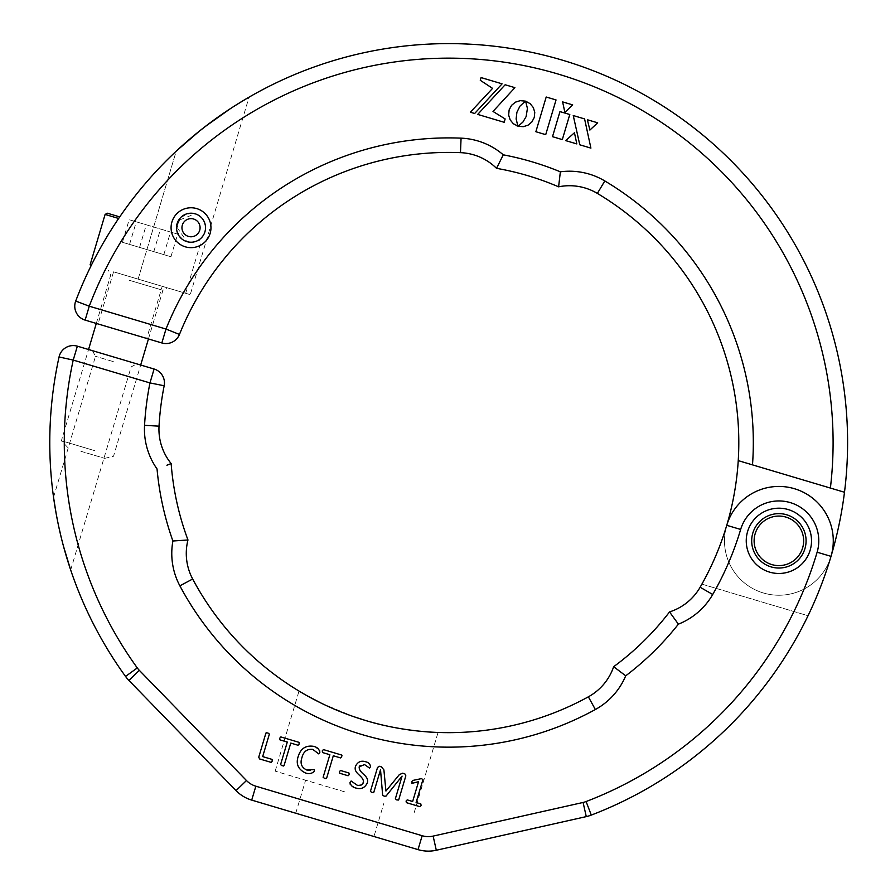 <?xml version="1.0" encoding="UTF-8"?>
<svg xmlns="http://www.w3.org/2000/svg" width="895" height="895" viewBox="0 0 895 895"><rect width="100%" height="100%" fill="white"/><g stroke="black" fill="none" stroke-linecap="round" stroke-linejoin="round"><path stroke-width="0.67" stroke-dasharray="4.47 3.36" d="M191.015 242.221A14.51 14.51 0 0 1 176.516 227.71A14.51 14.51 0 0 1 191.015 213.211A14.51 14.51 0 0 0 176.516 227.71A14.51 14.51 0 0 0 191.015 242.221A14.51 14.51 0 0 0 205.526 227.71A14.51 14.51 0 0 0 191.015 213.211A14.51 14.51 0 0 1 205.526 227.71A14.51 14.51 0 0 1 191.015 242.221A14.51 14.51 0 0 0 205.526 227.71A14.51 14.51 0 0 0 191.015 213.211A14.51 14.51 0 0 1 205.526 227.71A14.51 14.51 0 0 1 191.015 242.221M75.359 302.062A14.51 14.51 0 0 1 75.706 301.056L89.265 306.202A384.414 384.414 0 0 1 830.392 488.066L844.5 492.261A398.913 398.913 0 0 0 75.706 301.056A14.51 14.51 0 0 0 85.126 320.108L161.85 342.953A14.51 14.51 0 0 0 179.459 334.45A290.125 290.125 0 0 1 460.477 152.653A54.394 54.394 0 0 1 496.535 168.338A278.334 278.334 0 0 1 558.603 186.82L559.073 182.401M196.71 208.591A19.947 19.947 0 0 0 171.907 222.016A19.947 19.947 0 0 0 185.332 246.83A19.947 19.947 0 0 0 210.135 233.405A19.947 19.947 0 0 0 196.71 208.591M182.446 239.412L186.876 241.616A14.51 14.51 0 0 1 177.12 223.571A14.51 14.51 0 0 1 195.155 213.804L178.474 220.416L176.852 230.854L182.065 239.122M190.792 213.211L195.155 213.804C203.02 216.31 206.275 222.329 204.91 231.883C200.816 240.576 194.808 243.82 186.876 241.616L176.55 226.692L181.159 217.071L190.221 213.234M830.392 488.066L844.5 492.261A398.913 398.913 0 0 1 831.019 556.354A54.394 54.394 0 0 1 763.368 592.971A54.394 54.394 0 0 1 726.751 525.309A54.394 54.394 0 0 0 763.368 592.971A54.394 54.394 0 0 0 831.019 556.354A54.394 54.394 0 0 0 794.413 488.704A54.394 54.394 0 0 0 726.751 525.309A290.125 290.125 0 0 0 738.241 460.623L844.5 492.261M786.649 514.77A27.197 27.197 0 0 0 752.818 533.073A27.197 27.197 0 0 0 771.121 566.904A27.197 27.197 0 0 0 804.952 548.601A27.197 27.197 0 0 0 786.649 514.77A27.197 27.197 0 0 1 804.952 548.601A27.197 27.197 0 0 1 771.121 566.904A27.197 27.197 0 0 1 752.818 533.073A27.197 27.197 0 0 1 786.649 514.77M559.095 182.256L560.359 171.818A292.844 292.844 0 0 0 503.27 154.824L496.535 168.338M558.603 186.82A54.394 54.394 0 0 1 597.368 193.409A290.125 290.125 0 0 1 738.241 460.623M113.564 271.811L162.23 286.299L113.564 271.811L98.047 323.956L146.702 338.444L162.23 286.299M146.702 338.444L98.047 323.956M138.121 279.128L190.255 294.645L138.121 279.128L176.214 151.177A398.913 398.913 0 0 0 91.357 265.2A398.913 398.913 0 0 1 176.214 151.177L138.121 279.128M186.876 241.616C194.808 243.82 200.816 240.587 204.91 231.894C206.286 222.329 203.031 216.299 195.155 213.804A14.51 14.51 0 0 1 204.921 231.85A14.51 14.51 0 0 1 186.876 241.616M176.684 150.729L198.455 131.856M210.347 122.649L219.857 115.779M226.681 111.103L230.418 108.631M234.781 105.811L230.977 108.261M236.336 104.838L239.692 102.746M244.089 100.083L246.371 98.73M246.517 98.64L249.045 97.163L190.255 294.645M247.814 97.879L246.707 98.528M205.044 126.665L199.551 130.983M546.196 97.007L556.041 99.938L545.715 134.653L535.859 131.722L546.196 97.007M572.688 104.894L564.868 112.367L562.619 101.896L572.688 104.894M516.538 113.687L516.225 120.098L517.925 126.117L514.368 124.506L511.56 121.955L509.177 117.569L508.584 113.822L509.121 109.917L510.799 106.371L513.35 103.551L517.746 101.18L521.494 100.576L525.387 101.124L519.917 106.181L516.538 113.687M576.816 143.916L565.718 140.616L574.445 132.728L576.816 143.916M590.901 148.111L579.781 144.8L573.247 115.544L584.592 118.923L590.901 148.111M597.659 122.805L589.894 130.066L587.366 119.751L597.659 122.805M559.968 111.595L569.791 114.515L562.317 139.598L552.506 136.678L559.968 111.595M480.279 80.304L481.085 77.585L502.095 83.839L474.641 113.497L470.367 112.222L492.574 88.37L480.279 80.304M493 111.439L505.149 118.957L504.153 122.291L477.695 114.403L505.149 84.757L514.905 87.654L493 111.439M526.842 101.638L531.071 104.502L533.823 108.642L534.841 113.542L533.856 118.677L531.026 122.939L528.028 125.188L523.273 126.687L518.127 126.24L522.915 122.089L526.148 116.551L527.423 108.407L525.633 101.258L526.842 101.638M810.165 550.145A32.634 32.634 0 0 0 788.204 509.557A32.634 32.634 0 0 0 747.605 531.518A32.634 32.634 0 0 0 769.577 572.118A32.634 32.634 0 0 0 810.165 550.145M752.818 533.073A27.197 27.197 0 0 1 786.649 514.77A27.197 27.197 0 0 1 804.952 548.601A27.197 27.197 0 0 1 771.121 566.904A27.197 27.197 0 0 1 752.818 533.073A27.197 27.197 0 0 1 786.649 514.77A27.197 27.197 0 0 1 804.952 548.601A27.197 27.197 0 0 1 771.121 566.904A27.197 27.197 0 0 1 752.818 533.073A27.197 27.197 0 0 1 786.649 514.77A27.197 27.197 0 0 1 804.952 548.601A27.197 27.197 0 0 1 771.121 566.904A27.197 27.197 0 0 1 752.818 533.073M344.698 791.851L275.179 771.154L344.698 791.851M373.965 836.512L295.764 813.219L373.965 836.512L383.798 803.486M299.523 691.376L298.975 691.208L299.523 691.376C302.89 693.513 331.698 710.719 365.91 720.598C399.942 731.036 433.471 732.39 437.465 732.434L438.013 732.602L437.465 732.434M586.27 816.609L583.092 802.457A21.76 21.76 0 0 0 586.102 801.54L591.293 815.088A36.27 36.27 0 0 1 586.27 816.609L436.301 850.25A36.27 36.27 0 0 1 418.021 849.624L422.16 835.717A21.76 21.76 0 0 0 433.135 836.098L436.301 850.25M236.056 790.632L246.461 780.518A21.76 21.76 0 0 0 255.847 786.202L251.708 800.108A36.27 36.27 0 0 1 236.056 790.632L128.914 680.446A36.27 36.27 0 0 1 125.535 676.43A398.913 398.913 0 0 1 59.059 356.971A14.51 14.51 0 0 1 77.362 346.175A14.51 14.51 0 0 0 59.327 355.942M669.538 611.934A278.334 278.334 0 0 1 613.668 666.708A54.394 54.394 0 0 1 588.373 696.813A290.125 290.125 0 0 1 192.671 579.009A54.394 54.394 0 0 1 187.972 539.976A278.334 278.334 0 0 1 171.146 463.565A54.394 54.394 0 0 1 159.03 426.154A290.125 290.125 0 0 1 164.177 385.756A14.51 14.51 0 0 0 154.097 369.02L77.362 346.175L73.222 360.081L149.957 382.926L154.097 369.02A14.51 14.51 0 0 1 164.177 385.756L149.957 382.926A304.624 304.624 0 0 0 144.554 425.338A68.904 68.904 0 0 0 157.039 468.946A292.844 292.844 0 0 0 172.903 541.005A68.904 68.904 0 0 0 179.873 585.833A304.624 304.624 0 0 0 595.354 709.522A68.904 68.904 0 0 0 625.717 675.814A292.844 292.844 0 0 0 678.399 624.162A68.904 68.904 0 0 0 712.711 594.481A304.624 304.624 0 0 0 740.657 529.448L726.751 525.309A290.125 290.125 0 0 1 700.136 587.243A54.394 54.394 0 0 1 669.538 611.934L678.399 624.162M171.146 463.565L166.895 465.232M187.972 539.976L172.903 541.005M613.668 666.708L617.237 669.348M617.36 669.438L625.717 675.814M808.04 615.738A398.913 398.913 0 0 0 831.019 556.354A54.394 54.394 0 0 0 794.413 488.704A54.394 54.394 0 0 0 726.751 525.309A290.125 290.125 0 0 1 701.904 584.133L808.04 615.738A398.913 398.913 0 0 0 831.019 556.354A398.913 398.913 0 0 1 808.04 615.738L701.904 584.133A290.125 290.125 0 0 0 726.751 525.309A54.394 54.394 0 0 1 794.413 488.704A54.394 54.394 0 0 1 831.019 556.354L817.124 552.215A384.414 384.414 0 0 1 586.102 801.54M114.616 357.262L92.453 350.672L114.616 357.262M113.318 361.614L95.508 356.311L113.318 361.614M65.346 552.909L63.478 546.207M70.582 569.69L70.291 568.817M69.754 567.217L69.362 565.987M68.132 562.172L66.364 556.366M321.171 703.123L353.626 716.638M53.61 497.732L53.823 499.253M55.177 507.991L56.486 515.408M56.989 518.082L57.727 521.796M58.522 525.633L61.117 536.966M383.899 769.913L381.538 766.914L379.446 766.288L377.545 767.429L370.418 791.37L371.872 792.5L373.774 792.366L380.532 769.7L382.635 795.118L384.156 796.17L386.013 796.125L402.068 776.11L395.355 798.799L396.832 799.94L398.711 799.794L405.849 775.864L404.842 773.851L402.661 773.202L399.371 774.589L385.935 791.035M355.539 766.176C353.077 773.817 363.672 775.417 363.515 782.353M361.904 784.646L357.15 785.183M351.12 780.999L350.023 782.342M350.18 784.244L352.328 786.269M353.122 786.705L356.109 788.092M367.252 783.047C369.635 775.406 358.984 773.873 359.163 766.903M359.924 765.661L364.5 764.554L369.523 768.067L370.508 766.735M421.489 778.605L412.74 780.451L411.711 781.782L412.617 783.192L418.547 781.693L412.651 801.495L407.214 799.873L406.073 801.07L406.386 802.647L419.99 806.697L421.12 805.545L420.818 803.923L416.108 802.524L422.932 779.646L421.489 778.605M322.524 752.538L329.852 754.72L323.129 777.285L324.661 778.449L326.585 778.314L333.309 755.749L340.637 757.931L341.745 756.689L341.51 755L323.408 749.596L322.278 750.883L322.524 752.538M339.708 773.246L348.11 775.752L349.229 774.578L348.938 773L340.525 770.494L339.395 771.647L339.708 773.246M279.978 739.874L287.295 742.056L280.571 764.621L282.104 765.784L284.028 765.65L290.763 743.085L298.08 745.266L299.198 744.025L298.952 742.324L280.851 736.932L279.721 738.218L279.978 739.874M318.754 753.892L319.828 752.55M319.683 750.48L317.803 748.488M316.382 747.638L313.686 746.352M305.329 772.911C308.92 774.231 311.93 773.683 314.369 771.244L314.302 769.566L310.14 770.416M306.728 770.002C301.503 767.496 299.914 763.334 301.962 757.539M267.84 732.927L265.916 733.061L258.744 757.159L259.606 758.949L271.118 762.372L272.259 761.074L272.013 759.374L262.671 756.599L269.373 734.09L267.84 732.927M119.717 216.892L107.366 213.211M80.863 451.27L104.704 458.363L80.863 451.27M94.892 450.722L61.386 440.743L94.892 450.722M122.436 242.299L170.945 256.742L122.436 242.299L129.16 219.7L177.669 234.143L129.16 219.7M163.83 254.616L170.553 232.029M139.575 247.4L146.299 224.802M170.945 256.742L177.669 234.143M153.806 251.629L160.529 229.042M129.551 244.413L136.275 221.815M129.462 276.555L167.443 287.854L129.462 276.555M91.357 265.2L90.104 264.83M806.082 540.837A27.197 27.197 0 0 1 778.885 568.034A27.197 27.197 0 0 1 751.688 540.837A27.197 27.197 0 0 1 778.885 513.64A27.197 27.197 0 0 1 806.082 540.837A27.197 27.197 0 0 1 778.885 568.034A27.197 27.197 0 0 1 751.688 540.837A27.197 27.197 0 0 1 778.885 513.64A27.197 27.197 0 0 1 806.082 540.837M803.654 540.837A24.769 24.769 0 0 1 778.885 565.606A24.769 24.769 0 0 1 754.116 540.837A24.769 24.769 0 0 1 778.885 516.068A24.769 24.769 0 0 1 803.654 540.837M191.015 236.783A9.062 9.062 0 0 1 181.953 227.71A9.062 9.062 0 0 1 191.015 218.648A9.062 9.062 0 0 1 200.088 227.71A9.062 9.062 0 0 1 191.015 236.783M503.27 154.824A68.904 68.904 0 0 0 461.07 138.154A304.624 304.624 0 0 0 165.989 329.047L89.265 306.202L85.126 320.108M161.85 342.953A14.51 14.51 0 0 0 179.459 334.45L165.989 329.047L161.85 342.953M461.07 138.154L460.477 152.653M597.368 193.409L604.807 180.947A68.904 68.904 0 0 0 560.359 171.818M752.494 464.874A304.624 304.624 0 0 0 604.807 180.947M128.914 680.446L139.318 670.333A21.76 21.76 0 0 1 137.293 667.927L125.535 676.43M159.03 426.154L144.554 425.338M137.293 667.927A384.414 384.414 0 0 1 73.222 360.081L59.059 356.971M192.671 579.009L179.873 585.833M246.461 780.518L139.318 670.333M588.373 696.813L595.354 709.522M422.16 835.717L255.847 786.202M583.092 802.457L433.135 836.098M700.136 587.243L712.711 594.481M740.657 529.448A39.895 39.895 0 0 1 790.274 502.598A39.895 39.895 0 0 1 817.124 552.215M105.107 214.431L118.643 218.469M129.417 280.325L162.924 290.293L129.417 280.325M414.206 812.537L438.013 732.602M70.683 569.981L131.129 366.916L136.767 363.862M53.543 497.251L95.508 356.311L92.453 350.672M275.179 771.154L298.975 691.208M295.764 813.219L305.598 780.205M67.617 447.332L61.386 440.743L88.549 349.509M148.447 338.959L162.924 290.293L167.443 287.854M96.302 323.431L110.79 274.776L108.351 270.268M104.704 458.363L113.52 456.26L140.683 365.026M185.69 293.291L200.693 242.892L199.473 240.632"/><path stroke-width="1.34" d="M844.5 492.261L738.241 460.623A290.125 290.125 0 0 1 726.751 525.309A54.394 54.394 0 0 1 794.413 488.704A54.394 54.394 0 0 1 831.019 556.354A398.913 398.913 0 0 0 562.519 60.2A398.913 398.913 0 0 0 75.706 301.056A14.51 14.51 0 0 0 85.126 320.108L89.265 306.202L165.989 329.047L179.459 334.45A290.125 290.125 0 0 1 460.477 152.653A54.394 54.394 0 0 1 496.535 168.338L503.27 154.824A292.844 292.844 0 0 1 560.359 171.818L558.603 186.82A278.334 278.334 0 0 0 496.535 168.338M185.332 246.83A19.947 19.947 0 0 1 171.907 222.016A19.947 19.947 0 0 1 196.71 208.591A19.947 19.947 0 0 1 210.135 233.405A19.947 19.947 0 0 1 185.332 246.83M195.155 213.804A14.51 14.51 0 0 0 177.12 223.571A14.51 14.51 0 0 0 186.876 241.616A14.51 14.51 0 0 0 204.921 231.85A14.51 14.51 0 0 0 195.155 213.804M190.221 213.234L190.792 213.211M738.241 460.623A290.125 290.125 0 0 0 597.368 193.409A54.394 54.394 0 0 0 558.603 186.82M179.459 334.45A14.51 14.51 0 0 1 161.85 342.953L85.126 320.108M199.551 130.983L176.684 150.729M198.455 131.856L210.347 122.649M219.857 115.779L226.681 111.103M230.418 108.631L205.044 126.665M230.977 108.261L236.336 104.838M240.117 102.489L244.089 100.083M249.045 97.163L247.814 97.879M246.707 98.528L234.781 105.811M525.633 101.258L530.131 103.641L533.286 107.512L534.762 112.267L534.293 117.413L531.865 122L528.028 125.188L523.273 126.687L518.127 126.24L522.915 122.089L526.148 116.551L527.423 108.407L525.633 101.258L526.842 101.638M514.905 87.654L493 111.439L505.149 118.957L504.153 122.291L477.695 114.403L505.149 84.757L514.905 87.654M492.574 88.37L480.279 80.304L481.085 77.585L502.095 83.839L474.641 113.497L470.367 112.222L492.574 88.37M552.506 136.678L559.968 111.595L569.791 114.515L562.317 139.598L552.506 136.678M587.366 119.751L597.659 122.805L589.894 130.066L587.366 119.751M584.592 118.923L590.901 148.111L579.781 144.8L573.247 115.544L584.592 118.923M574.445 132.728L576.816 143.916L565.718 140.616L574.445 132.728M516.918 112.244L516.124 118.945L517.925 126.117L513.338 123.745L510.161 119.874L508.662 115.097L509.121 109.917L511.56 105.341L515.43 102.153L520.219 100.654L525.387 101.124L519.917 106.181L516.918 112.244M562.619 101.896L572.688 104.894L564.868 112.367L562.619 101.896M535.859 131.722L546.196 97.007L556.041 99.938L545.715 134.653L535.859 131.722M517.925 126.117L516.851 125.803M747.605 531.518A32.634 32.634 0 0 1 788.204 509.557A32.634 32.634 0 0 1 810.165 550.145A32.634 32.634 0 0 1 769.577 572.118A32.634 32.634 0 0 1 747.605 531.518M804.952 548.601A27.197 27.197 0 0 0 786.649 514.77A27.197 27.197 0 0 0 752.818 533.073A27.197 27.197 0 0 0 771.121 566.904A27.197 27.197 0 0 0 804.952 548.601M251.708 800.108A36.27 36.27 0 0 1 236.056 790.632L246.461 780.518A21.76 21.76 0 0 0 255.847 786.202L251.708 800.108L418.021 849.624L251.708 800.108A36.27 36.27 0 0 1 236.056 790.632L128.914 680.446A36.27 36.27 0 0 1 125.535 676.43A398.913 398.913 0 0 1 59.059 356.971L73.222 360.081A384.414 384.414 0 0 0 137.293 667.927A21.76 21.76 0 0 0 139.318 670.333L128.914 680.446A36.27 36.27 0 0 1 125.535 676.43L137.293 667.927M437.465 732.434C433.493 732.378 400.043 731.07 365.91 720.598L353.626 716.638M586.102 801.54L591.293 815.088A36.27 36.27 0 0 1 586.27 816.609L583.092 802.457A21.76 21.76 0 0 0 586.102 801.54A384.414 384.414 0 0 0 817.124 552.215L831.019 556.354A398.913 398.913 0 0 1 591.293 815.088A36.27 36.27 0 0 1 586.27 816.609L436.301 850.25A36.27 36.27 0 0 1 418.021 849.624L422.16 835.717A21.76 21.76 0 0 0 433.135 836.098L436.301 850.25A36.27 36.27 0 0 1 418.021 849.624M712.711 594.481A68.904 68.904 0 0 1 678.399 624.162A292.844 292.844 0 0 1 625.717 675.814L613.668 666.708A278.334 278.334 0 0 0 669.538 611.934A54.394 54.394 0 0 0 700.136 587.243A290.125 290.125 0 0 0 726.751 525.309L740.657 529.448A304.624 304.624 0 0 1 712.711 594.481L700.136 587.243M59.059 356.971A14.51 14.51 0 0 1 77.362 346.175L154.097 369.02A14.51 14.51 0 0 1 164.177 385.756A290.125 290.125 0 0 0 159.03 426.154A54.394 54.394 0 0 0 171.146 463.565A278.334 278.334 0 0 0 187.972 539.976A54.394 54.394 0 0 0 192.671 579.009A290.125 290.125 0 0 0 588.373 696.813A54.394 54.394 0 0 0 613.668 666.708M678.399 624.162L669.538 611.934M187.972 539.976L172.903 541.005A292.844 292.844 0 0 1 157.039 468.946A68.904 68.904 0 0 1 144.554 425.338A304.624 304.624 0 0 1 149.957 382.926L73.222 360.081L77.362 346.175M171.146 463.565L166.895 465.232M591.293 815.088A398.913 398.913 0 0 0 808.04 615.738M63.478 546.207L70.582 569.69M70.291 568.817L69.754 567.217M69.161 565.383L68.132 562.172M66.364 556.366L65.346 552.909M299.523 691.376L306.414 695.37M306.828 695.605L321.171 703.123M61.117 536.966L58.511 525.589M58.421 525.175L56.329 514.58M56.318 514.502L56.195 513.797M56.161 513.64L53.61 497.732M53.823 499.253L55.177 507.991M56.486 515.408L56.989 518.082M57.727 521.796L58.522 525.633M267.84 732.927L265.916 733.061L258.744 757.159L259.606 758.949L271.118 762.372L272.259 761.074L272.013 759.374L262.671 756.599L269.373 734.09L267.84 732.927M301.962 757.539C303.461 751.554 307.063 748.824 312.758 749.372L318.754 753.892L319.828 752.55C319.347 749.272 317.3 747.213 313.686 746.352C305.788 745.121 300.608 748.544 298.147 756.622C295.764 763.905 298.158 769.331 305.329 772.911C308.92 774.231 311.93 773.683 314.369 771.244L314.302 769.566L306.728 770.002C301.503 767.496 299.914 763.334 301.962 757.539C303.461 751.554 307.063 748.824 312.758 749.372L318.754 753.892M279.978 739.874L287.295 742.056L280.571 764.621L282.104 765.784L284.028 765.65L290.763 743.085L298.08 745.266L299.198 744.025L298.952 742.324L280.851 736.932L279.721 738.218L279.978 739.874L279.721 738.218M339.708 773.246L348.11 775.752L349.229 774.578L348.938 773L340.525 770.494L339.395 771.647L339.708 773.246L339.395 771.647M322.524 752.538L329.852 754.72L323.129 777.285L324.661 778.449L326.585 778.314L333.309 755.749L340.637 757.931L341.745 756.689L341.51 755L323.408 749.596L322.278 750.883L322.524 752.538L322.278 750.883M421.489 778.605L412.74 780.451L411.711 781.782L412.617 783.192L418.547 781.693L412.651 801.495L407.214 799.873L406.073 801.07L406.386 802.647L419.99 806.697L421.12 805.545L420.818 803.923L416.108 802.524L422.932 779.646L421.489 778.605M370.508 766.735C370.228 764.062 368.55 762.383 365.484 761.712C361.043 760.358 357.731 761.846 355.539 766.176C353.077 773.817 363.672 775.417 363.515 782.353C362.307 785.094 360.193 786.034 357.15 785.183L351.12 780.999L350.023 782.342C350.594 785.43 352.619 787.343 356.109 788.092C361.077 789.569 364.791 787.891 367.252 783.047C369.635 775.406 358.984 773.873 359.163 766.903L364.5 764.554L369.523 768.067L370.508 766.735C370.228 764.062 368.55 762.383 365.484 761.712C361.043 760.358 357.731 761.846 355.539 766.176M399.371 774.589L385.935 791.035L383.899 769.913L381.538 766.914L379.446 766.288L377.545 767.429L370.418 791.37L371.872 792.5L373.774 792.366L380.532 769.7L382.635 795.118L384.156 796.17L386.013 796.125L402.068 776.11L395.355 798.799L396.832 799.94L398.711 799.794L405.849 775.864L404.842 773.851L402.661 773.202L399.371 774.589M385.935 791.035L383.899 769.913M373.103 792.746L373.774 792.366M398.051 800.186L398.711 799.794M363.482 782.174L361.904 784.646M357.15 785.183L351.12 780.999M350.023 782.342L350.18 784.244M352.328 786.269L353.122 786.705M356.109 788.092C361.077 789.569 364.791 787.891 367.252 783.047M359.197 767.082L359.924 765.661M411.7 783.159L412.617 783.192M406.073 801.07L406.386 802.647M421.12 805.545L420.818 803.923M325.903 778.706L326.585 778.314M341.935 755.57L341.51 755M349.229 774.578L348.938 773M283.346 766.03L284.028 765.65M299.377 742.906L298.952 742.324M319.828 752.55L319.683 750.48M317.803 748.488L316.382 747.638M313.686 746.352C305.788 745.121 300.608 748.544 298.147 756.622C295.764 763.905 298.158 769.331 305.329 772.911M314.369 771.244L314.302 769.566M310.14 770.416L306.728 770.002M266.609 732.681L265.916 733.061M272.449 759.956L272.013 759.374M118.643 218.469L105.107 214.431L107.366 213.211L119.717 216.892M105.107 214.431L90.104 264.83L91.357 265.2M754.116 540.837A24.769 24.769 0 0 1 778.885 516.068A24.769 24.769 0 0 1 803.654 540.837A24.769 24.769 0 0 1 778.885 565.606A24.769 24.769 0 0 1 754.116 540.837M191.015 218.648A9.062 9.062 0 0 0 181.953 227.71A9.062 9.062 0 0 0 191.015 236.783A9.062 9.062 0 0 0 200.088 227.71A9.062 9.062 0 0 0 191.015 218.648M560.359 171.818A68.904 68.904 0 0 1 604.807 180.947A304.624 304.624 0 0 1 752.494 464.874M604.807 180.947L597.368 193.409M75.706 301.056L89.265 306.202A384.414 384.414 0 0 1 830.392 488.066M161.85 342.953L165.989 329.047A304.624 304.624 0 0 1 461.07 138.154L460.477 152.653M461.07 138.154A68.904 68.904 0 0 1 503.27 154.824M588.373 696.813L595.354 709.522A304.624 304.624 0 0 1 179.873 585.833A68.904 68.904 0 0 1 172.903 541.005M625.717 675.814A68.904 68.904 0 0 1 595.354 709.522M192.671 579.009L179.873 585.833M159.03 426.154L144.554 425.338M817.124 552.215A39.895 39.895 0 0 0 790.274 502.598A39.895 39.895 0 0 0 740.657 529.448M164.177 385.756L149.957 382.926L154.097 369.02M433.135 836.098L583.092 802.457M255.847 786.202L422.16 835.717M139.318 670.333L246.461 780.518M88.549 349.509L96.302 323.431M140.683 365.026L148.447 338.959"/></g></svg>
